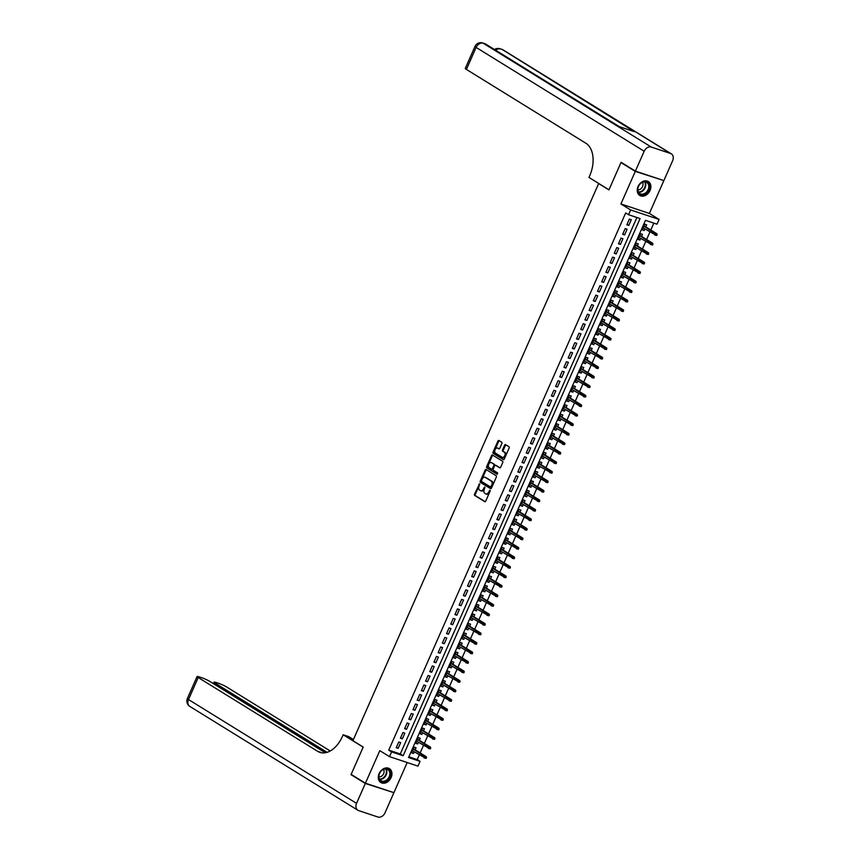<?xml version="1.0" encoding="UTF-8"?>
<svg xmlns="http://www.w3.org/2000/svg" width="860" height="860" viewBox="0 0 860 860"><rect width="100%" height="100%" fill="white"/><g stroke="black" fill="none" stroke-linecap="round" stroke-linejoin="round"><path stroke-width="1.29" d="M479.568 483.815L474.516 494.145A1.032 0.645 -71.6 0 0 474.666 495.424L484.771 501.659A1.032 0.645 -71.6 0 0 485.739 501.079L490.114 491.157L489.942 490.232L488.76 491.952A3.289 2.075 -71.6 0 1 485.932 493.962A3.289 2.075 -71.6 0 1 485.653 493.833L484.803 493.317A3.289 2.075 -71.6 0 1 484.331 489.222L484.793 487.039L483.546 488.738A3.289 2.075 -71.6 0 1 480.708 490.737A3.289 2.075 -71.6 0 1 480.428 490.608L479.59 490.092A3.289 2.075 -71.6 0 1 479.106 485.997L479.568 483.815M479.772 484.287L475.29 494.392A1.032 0.645 -71.6 0 0 475.44 495.683L485.169 501.692M490.211 490.737L489.533 492.21L488.76 491.952M484.986 487.512L484.309 488.985L483.546 488.738M638.055 186.491A8.159 6.256 121.7 0 0 639.765 195.435A8.159 6.256 121.7 0 0 650.053 190.49A8.159 6.256 121.7 0 0 648.343 181.546A8.159 6.256 121.7 0 0 638.055 186.491M379.12 773.581A8.159 6.256 121.7 0 0 380.829 782.525A8.159 6.256 121.7 0 0 391.117 777.58A8.159 6.256 121.7 0 0 389.408 768.636A8.159 6.256 121.7 0 0 379.12 773.581M501.875 443.534A1.032 0.645 -71.6 0 0 501.724 442.255L498.886 440.503A1.032 0.645 -71.6 0 0 497.918 441.083L493.06 452.102A1.032 0.645 -71.6 0 0 493.21 453.381L503.304 459.616A1.032 0.645 -71.6 0 0 504.283 459.036L509.142 448.017A1.032 0.645 -71.6 0 0 508.991 446.738L505.562 444.631A1.032 0.645 -71.6 0 0 504.594 445.211L502.519 449.93A1.032 0.645 -71.6 0 0 502.67 451.21L504.358 452.252A2.741 1.731 -71.6 0 1 504.841 455.488A2.741 1.731 -71.6 0 1 502.39 457.359A2.741 1.731 -71.6 0 1 502.165 457.251L495.51 453.134A2.741 1.731 -71.6 0 1 495.037 449.898A2.741 1.731 -71.6 0 1 497.478 448.038A2.741 1.731 -71.6 0 1 497.714 448.146L498.821 448.834A1.032 0.645 -71.6 0 0 499.789 448.243L501.875 443.534M628.542 214.72L630.638 209.958L659.093 219.429L656.997 224.18L645.462 220.343L408.532 757.52L420.067 761.358L417.971 766.12L389.515 756.649L391.612 751.887L403.146 755.736L640.076 218.558L628.542 214.72L625.682 212.947L388.752 750.124L391.612 751.887M389.515 756.649L379.798 750.64L365.435 783.202L351.149 774.376L363.2 747.039L352.912 740.686L598.646 183.546L608.934 189.899L620.984 162.572L635.282 171.398L620.92 203.96L630.638 209.958M486.094 469.528A1.032 0.645 -71.6 0 0 485.115 470.108L480.256 481.127A1.032 0.645 -71.6 0 0 480.407 482.406L490.512 488.641A1.032 0.645 -71.6 0 0 491.479 488.061L496.338 477.042A1.032 0.645 -71.6 0 0 496.188 475.763L486.094 469.528M486.663 466.614L491.522 455.596A1.032 0.645 -71.6 0 1 492.49 455.015L502.584 461.25A1.032 0.645 -71.6 0 1 502.735 462.529L500.66 467.249A1.032 0.645 -71.6 0 1 499.681 467.829L495.586 465.303A1.032 0.645 -71.6 0 0 494.618 465.883L493.242 469.012A1.032 0.645 -71.6 0 0 493.393 470.291L497.65 472.925L497.134 474.268L486.814 467.894A1.032 0.645 -71.6 0 1 486.663 466.614L487.426 466.873L492.285 455.854L491.522 455.596M662.587 180.159L635.282 171.398M620.984 162.572L622.264 162.992M365.435 783.202L393.901 792.673L407.188 762.53M644.871 228.921L644.162 230.544L642.42 229.48M645.763 226.9L646.677 224.847L644.753 224.202L642.237 229.91L644.162 230.544M640.678 238.424L639.969 240.058L638.228 238.983M641.571 236.403L642.484 234.35L640.56 233.705L638.045 239.413L639.969 240.058M636.486 247.938L635.776 249.561L634.035 248.486M637.378 245.917L638.292 243.853L636.368 243.219L633.852 248.927L635.776 249.561M632.293 257.441L631.573 259.075L629.842 258M633.186 255.42L634.089 253.367L632.175 252.722L629.66 258.43L631.573 259.075M628.101 266.955L627.381 268.578L625.65 267.503M628.993 264.934L629.896 262.87L627.983 262.236L625.457 267.933L627.381 268.578M623.909 276.458L623.188 278.081L621.457 277.017M624.801 274.437L625.704 272.383L623.779 271.738L621.264 277.447L623.188 278.081M619.716 285.971L618.996 287.595L617.265 286.52M620.608 283.94L621.511 281.887L619.587 281.252L617.071 286.95L618.996 287.595M615.524 295.474L614.803 297.098L613.072 296.034M616.416 293.454L617.319 291.4L615.394 290.755L612.879 296.463L614.803 297.098M611.331 304.977L610.611 306.612L608.88 305.536M612.223 302.957L613.126 300.903L611.202 300.258L608.687 305.966L610.611 306.612M607.138 314.491L606.418 316.114L604.688 315.039M608.031 312.47L608.934 310.406L607.009 309.772L604.494 315.48L606.418 316.114M602.946 323.994L602.226 325.617L600.495 324.553M603.838 321.973L604.741 319.92L602.817 319.275L600.301 324.983L602.226 325.617M598.754 333.508L598.033 335.131L596.303 334.056M599.635 331.487L600.549 329.423L598.625 328.789L596.109 334.486L598.033 335.131M594.55 343.011L593.841 344.634L592.11 343.57M595.442 340.99L596.356 338.937L594.432 338.292L591.916 344L593.841 344.634M590.358 352.514L589.648 354.148L587.907 353.073M591.25 350.493L592.164 348.44L590.239 347.805L587.724 353.503L589.648 354.148M586.165 362.028L585.456 363.651L583.714 362.587M587.058 360.007L587.971 357.943L586.047 357.308L583.532 363.017L585.456 363.651M581.973 371.531L581.263 373.165L579.522 372.09M582.865 369.51L583.779 367.457L581.854 366.812L579.339 372.52L581.263 373.165M577.78 381.044L577.06 382.668L575.329 381.593M578.672 379.023L579.575 376.959L577.662 376.325L575.146 382.023L577.06 382.668M573.588 390.548L572.867 392.171L571.137 391.106M574.48 388.526L575.383 386.473L573.47 385.828L570.943 391.536L572.867 392.171M569.395 400.061L568.675 401.685L566.944 400.61M570.288 398.04L571.191 395.976L569.266 395.342L566.751 401.039L568.675 401.685M565.203 409.564L564.482 411.188L562.752 410.123M566.095 407.543L566.998 405.49L565.074 404.845L562.558 410.553L564.482 411.188M561.01 419.067L560.29 420.701L558.559 419.626M561.903 417.046L562.805 414.993L560.881 414.359L558.366 420.056L560.29 420.701M556.818 428.581L556.097 430.204L554.367 429.14M557.71 426.56L558.613 424.496L556.689 423.862L554.173 429.57L556.097 430.204M552.625 438.084L551.905 439.718L550.174 438.643M553.517 436.063L554.42 434.01L552.496 433.365L549.981 439.073L551.905 439.718M548.433 447.598L547.712 449.221L545.982 448.146M549.325 445.577L550.228 443.513L548.304 442.878L545.788 448.576L547.712 449.221M544.24 457.101L543.52 458.724L541.789 457.66M545.122 455.08L546.035 453.026L544.111 452.381L541.596 458.09L543.52 458.724M540.037 466.614L539.327 468.238L537.597 467.163M540.929 464.583L541.843 462.529L539.919 461.895L537.403 467.593L539.327 468.238M535.844 476.117L535.135 477.741L533.394 476.676M536.737 474.096L537.65 472.043L535.726 471.398L533.211 477.106L535.135 477.741M531.652 485.62L530.942 487.254L529.201 486.179M532.544 483.599L533.458 481.546L531.534 480.901L529.018 486.61L530.942 487.254M527.46 495.134L526.75 496.757L525.009 495.683M528.352 493.113L529.265 491.049L527.341 490.415L524.826 496.123L526.75 496.757M523.267 504.637L522.547 506.26L520.816 505.196M524.159 502.616L525.062 500.563L523.149 499.918L520.633 505.626L522.547 506.26M519.074 514.151L518.354 515.774L516.623 514.699M519.967 512.13L520.87 510.066L518.956 509.432L516.43 515.129L518.354 515.774M514.882 523.654L514.162 525.277L512.431 524.213M515.774 521.633L516.677 519.58L514.753 518.935L512.237 524.643L514.162 525.277M510.69 533.157L509.969 534.791L508.238 533.716M511.582 531.136L512.485 529.083L510.56 528.448L508.045 534.146L509.969 534.791M506.497 542.671L505.777 544.294L504.046 543.23M507.389 540.65L508.292 538.596L506.368 537.952L503.852 543.66L505.777 544.294M502.304 552.174L501.584 553.808L499.853 552.733M503.197 550.153L504.1 548.1L502.175 547.454L499.66 553.163L501.584 553.808M498.112 561.688L497.392 563.311L495.661 562.236M499.004 559.666L499.907 557.603L497.983 556.968L495.467 562.666L497.392 563.311M493.919 571.191L493.199 572.814L491.469 571.75M494.812 569.169L495.715 567.116L493.79 566.471L491.275 572.179L493.199 572.814M489.727 580.704L489.007 582.327L487.276 581.253M490.608 578.683L491.522 576.619L489.598 575.985L487.082 581.683L489.007 582.327M485.524 590.207L484.814 591.83L483.083 590.766M486.416 588.186L487.33 586.133L485.406 585.488L482.89 591.196L484.814 591.83M481.331 599.71L480.622 601.344L478.88 600.269M482.223 597.689L483.137 595.636L481.213 595.002L478.697 600.699L480.622 601.344M477.139 609.224L476.429 610.847L474.688 609.783M478.031 607.203L478.945 605.139L477.02 604.505L474.505 610.213L476.429 610.847M472.946 618.727L472.237 620.361L470.495 619.286M473.838 616.706L474.752 614.653L472.828 614.008L470.312 619.716L472.237 620.361M468.754 628.241L468.034 629.864L466.303 628.789M469.646 626.22L470.549 624.156L468.635 623.521L466.12 629.219L468.034 629.864M464.561 637.744L463.841 639.367L462.11 638.303M465.454 635.723L466.356 633.669L464.443 633.024L461.917 638.733L463.841 639.367M460.369 647.258L459.648 648.881L457.918 647.806M461.261 645.226L462.164 643.172L460.24 642.538L457.724 648.236L459.648 648.881M456.176 656.76L455.456 658.384L453.725 657.32M457.068 654.739L457.971 652.686L456.047 652.041L453.532 657.75L455.456 658.384M451.984 666.263L451.263 667.897L449.533 666.822M452.876 664.242L453.779 662.189L451.855 661.544L449.339 667.253L451.263 667.897M447.791 675.777L447.071 677.4L445.34 676.325M448.683 673.756L449.587 671.692L447.662 671.058L445.147 676.766L447.071 677.4M443.599 685.28L442.878 686.914L441.148 685.839M444.491 683.259L445.394 681.206L443.47 680.561L440.954 686.269L442.878 686.914M439.406 694.794L438.686 696.417L436.955 695.342M440.298 692.773L441.202 690.709L439.277 690.075L436.762 695.772L438.686 696.417M435.214 704.297L434.493 705.92L432.763 704.856M436.095 702.276L437.009 700.223L435.085 699.578L432.569 705.286L434.493 705.92M431.01 713.811L430.301 715.434L428.57 714.359M431.903 711.779L432.816 709.726L430.892 709.091L428.377 714.789L430.301 715.434M426.818 723.314L426.108 724.937L424.367 723.873M427.71 721.293L428.624 719.239L426.7 718.595L424.184 724.303L426.108 724.937M422.625 732.817L421.916 734.451L420.175 733.376M423.518 730.796L424.431 728.742L422.507 728.097L419.992 733.806L421.916 734.451M418.433 742.33L417.723 743.954L415.982 742.879M419.325 740.309L420.239 738.245L418.315 737.611L415.799 743.32L417.723 743.954M398.739 741.997L396.223 747.705L398.137 748.34L400.663 742.642L398.739 741.997M402.931 732.494L400.416 738.192L402.34 738.837L404.856 733.129L402.931 732.494M407.124 722.98L404.608 728.689L406.533 729.323L409.048 723.625L407.124 722.98M411.316 713.477L408.801 719.186L410.725 719.82L413.241 714.112L411.316 713.477M415.509 703.964L412.993 709.672L414.918 710.317L417.433 704.609L415.509 703.964M419.702 694.461L417.186 700.169L419.11 700.803L421.626 695.106L419.702 694.461M423.894 684.958L421.378 690.655L423.303 691.3L425.818 685.592L423.894 684.958M428.087 675.444L425.571 681.152L427.495 681.787L430.011 676.089L428.087 675.444M432.279 665.941L429.763 671.638L431.688 672.284L434.203 666.575L432.279 665.941M436.471 656.427L433.956 662.135L435.88 662.78L438.396 657.072L436.471 656.427M440.664 646.924L438.148 652.633L440.073 653.267L442.588 647.558L440.664 646.924M444.867 637.421L442.341 643.119L444.265 643.764L446.781 638.055L444.867 637.421M449.06 627.908L446.544 633.616L448.458 634.25L450.973 628.553L449.06 627.908M453.252 618.404L450.737 624.102L452.65 624.747L455.176 619.039L453.252 618.404M457.445 608.891L454.929 614.599L456.853 615.233L459.369 609.536L457.445 608.891M461.637 599.388L459.122 605.085L461.046 605.73L463.562 600.022L461.637 599.388M465.83 589.874L463.314 595.582L465.238 596.227L467.754 590.519L465.83 589.874M470.022 580.371L467.507 586.079L469.431 586.713L471.946 581.016L470.022 580.371M474.215 570.868L471.699 576.566L473.623 577.211L476.139 571.502L474.215 570.868M478.407 561.354L475.892 567.062L477.816 567.697L480.331 561.999L478.407 561.354M482.6 551.851L480.084 557.549L482.008 558.194L484.524 552.486L482.6 551.851M486.792 542.337L484.277 548.046L486.201 548.68L488.716 542.982L486.792 542.337M490.985 532.835L488.469 538.543L490.393 539.177L492.909 533.469L490.985 532.835M495.177 523.321L492.662 529.029L494.586 529.674L497.101 523.966L495.177 523.321M499.38 513.818L496.854 519.526L498.779 520.16L501.294 514.463L499.38 513.818M503.573 504.315L501.058 510.012L502.971 510.657L505.487 504.949L503.573 504.315M507.765 494.801L505.25 500.509L507.163 501.143L509.69 495.446L507.765 494.801M511.958 485.298L509.442 490.995L511.367 491.64L513.882 485.932L511.958 485.298M516.15 475.784L513.635 481.492L515.559 482.137L518.075 476.429L516.15 475.784M520.343 466.281L517.827 471.989L519.752 472.624L522.267 466.915L520.343 466.281M524.535 456.767L522.02 462.476L523.944 463.121L526.46 457.412L524.535 456.767M528.728 447.264L526.212 452.973L528.137 453.607L530.652 447.909L528.728 447.264M532.92 437.762L530.405 443.459L532.329 444.104L534.845 438.396L532.92 437.762M537.113 428.248L534.597 433.956L536.522 434.59L539.037 428.893L537.113 428.248M541.306 418.745L538.79 424.442L540.714 425.087L543.23 419.379L541.306 418.745M545.498 409.231L542.982 414.939L544.907 415.584L547.422 409.876L545.498 409.231M549.69 399.728L547.175 405.436L549.099 406.07L551.615 400.362L549.69 399.728M553.894 390.225L551.367 395.923L553.292 396.567L555.807 390.859L553.894 390.225M558.086 380.711L555.571 386.419L557.484 387.054L560 381.356L558.086 380.711M562.279 371.208L559.763 376.906L561.677 377.551L564.203 371.842L562.279 371.208M566.471 361.694L563.956 367.403L565.88 368.037L568.395 362.339L566.471 361.694M570.664 352.191L568.148 357.9L570.072 358.534L572.588 352.826L570.664 352.191M574.856 342.678L572.341 348.386L574.265 349.031L576.78 343.323L574.856 342.678M579.049 333.175L576.533 338.883L578.457 339.517L580.973 333.82L579.049 333.175M583.241 323.672L580.726 329.369L582.65 330.014L585.166 324.306L583.241 323.672M587.434 314.158L584.918 319.866L586.842 320.5L589.358 314.803L587.434 314.158M591.626 304.655L589.111 310.352L591.035 310.998L593.55 305.289L591.626 304.655M595.819 295.141L593.303 300.849L595.228 301.484L597.743 295.786L595.819 295.141M600.011 285.638L597.496 291.346L599.42 291.981L601.936 286.272L600.011 285.638M604.204 276.125L601.688 281.833L603.612 282.478L606.128 276.769L604.204 276.125M608.407 266.622L605.881 272.33L607.805 272.964L610.321 267.267L608.407 266.622M612.6 257.118L610.084 262.816L611.997 263.461L614.513 257.753L612.6 257.118M616.792 247.605L614.276 253.313L616.19 253.947L618.716 248.25L616.792 247.605M620.984 238.102L618.469 243.799L620.393 244.444L622.909 238.736L620.984 238.102M625.177 228.588L622.662 234.296L624.586 234.941L627.101 229.233L625.177 228.588M388.752 750.124L400.298 753.962L636.905 217.505M628.778 225.427L631.294 219.719L629.37 219.085L626.854 224.793L628.778 225.427L627.047 224.363M408.844 756.811L417.218 759.595L419.271 754.94M420.164 752.919L423.464 745.437M424.356 743.416L427.656 735.923M428.549 733.903L431.849 726.42M432.741 724.399L436.041 716.907M436.934 714.886L440.234 707.404M441.126 705.383L444.426 697.89M445.319 695.869L448.619 688.387M449.511 686.366L452.812 678.884M453.704 676.863L457.004 669.37M457.896 667.349L461.196 659.867M462.089 657.846L465.389 650.353M466.281 648.332L469.592 640.851M470.474 638.829L473.785 631.347M474.677 629.316L477.977 621.834M478.869 619.813L482.17 612.331M483.062 610.31L486.362 602.817M487.254 600.796L490.555 593.314M491.447 591.293L494.747 583.8M495.639 581.779L498.94 574.297M499.832 572.276L503.132 564.794M504.024 562.773L507.325 555.28M508.217 553.259L511.517 545.777M512.409 543.756L515.71 536.264M516.602 534.243L519.902 526.761M520.794 524.74L524.106 517.247M524.987 515.226L528.298 507.744M529.19 505.723L532.49 498.241M533.383 496.22L536.683 488.727M537.575 486.706L540.875 479.224M541.768 477.203L545.068 469.71M545.96 467.69L549.26 460.207M550.153 458.187L553.453 450.694M554.345 448.673L557.645 441.191M558.538 439.17L561.838 431.688M562.73 429.667L566.03 422.174M566.923 420.153L570.223 412.671M571.115 410.65L574.416 403.157M575.308 401.136L578.619 393.654M579.5 391.633L582.811 384.151M583.703 382.119L587.004 374.637M587.896 372.616L591.196 365.135M592.088 363.113L595.389 355.621M596.281 353.6L599.581 346.118M600.474 344.097L603.774 336.604M604.666 334.583L607.966 327.101M608.858 325.08L612.159 317.598M613.051 315.577L616.351 308.084M617.243 306.063L620.544 298.581M621.436 296.56L624.736 289.067M625.629 287.046L628.929 279.565M629.821 277.543L633.132 270.051M634.013 268.03L637.324 260.548M638.217 258.527L641.517 251.045M642.409 249.024L645.709 241.531M646.602 239.51L649.902 232.028M650.794 230.007L653.826 223.127M415.133 749.812L416.036 747.759L414.122 747.114L411.607 752.822L413.52 753.457L414.24 751.833M620.92 203.96L649.375 213.43L663.737 180.869M649.375 213.43L659.093 219.429M417.218 759.595L420.067 761.358M400.298 753.962L403.146 755.736M413.52 753.457L411.789 752.392M398.137 748.34L396.406 747.275M402.34 738.837L400.599 737.762M406.533 729.323L404.791 728.259M410.725 719.82L408.994 718.745M414.918 710.317L413.187 709.242M419.11 700.803L417.379 699.739M423.303 691.3L421.572 690.225M427.495 681.787L425.764 680.722M431.688 672.284L429.957 671.208M435.88 662.78L434.149 661.705M440.073 653.267L438.342 652.202M444.265 643.764L442.535 642.689M448.458 634.25L446.727 633.186M452.65 624.747L450.919 623.672M456.853 615.233L455.112 614.169M461.046 605.73L459.304 604.655M465.238 596.227L463.508 595.152M469.431 586.713L467.7 585.649M473.623 577.211L471.893 576.135M477.816 567.697L476.085 566.633M482.008 558.194L480.278 557.119M486.201 548.68L484.47 547.616M490.393 539.177L488.663 538.102M494.586 529.674L492.855 528.599M498.779 520.16L497.048 519.096M502.971 510.657L501.24 509.582M507.163 501.143L505.433 500.079M511.367 491.64L509.625 490.565M515.559 482.137L513.818 481.062M519.752 472.624L518.021 471.56M523.944 463.121L522.213 462.046M528.137 453.607L526.406 452.543M532.329 444.104L530.598 443.029M536.522 434.59L534.791 433.526M540.714 425.087L538.983 424.012M544.907 415.584L543.176 414.509M549.099 406.07L547.369 405.006M553.292 396.567L551.561 395.492M557.484 387.054L555.754 385.989M561.677 377.551L559.946 376.476M565.88 368.037L564.138 366.973M570.072 358.534L568.331 357.459M574.265 349.031L572.534 347.956M578.457 339.517L576.727 338.453M582.65 330.014L580.919 328.939M586.842 320.5L585.112 319.436M591.035 310.998L589.304 309.923M595.228 301.484L593.497 300.419M599.42 291.981L597.689 290.906M603.612 282.478L601.882 281.403M607.805 272.964L606.074 271.9M611.997 263.461L610.267 262.386M616.19 253.947L614.459 252.883M620.393 244.444L618.652 243.369M624.586 234.941L622.844 233.866M481.202 490.866A3.289 2.075 -71.6 0 0 481.482 490.995A3.289 2.075 -71.6 0 0 484.309 488.985M486.416 494.091A3.289 2.075 -71.6 0 0 486.695 494.221A3.289 2.075 -71.6 0 0 489.533 492.21M486.459 469.753A1.032 0.645 -71.6 0 0 485.889 470.366L481.03 481.374A1.032 0.645 -71.6 0 0 481.181 482.664L490.909 488.673M481.492 480.579L481.6 481.482L490.533 486.986L491.748 485.19A3.289 2.075 -71.6 0 0 491.264 481.095L485.212 477.354A3.289 2.075 -71.6 0 0 484.933 477.225A3.289 2.075 -71.6 0 0 482.094 479.224L481.492 480.579M490.598 486.996L491.92 486.803L491.146 486.545M485.395 477.418A3.289 2.075 -71.6 0 1 485.696 477.472A3.289 2.075 -71.6 0 1 485.975 477.612L492.038 481.353A3.289 2.075 -71.6 0 1 492.511 485.448L491.92 486.803M492.855 455.241A1.032 0.645 -71.6 0 0 492.285 455.854M500.09 467.862L496.36 465.561A1.032 0.645 -71.6 0 0 496.177 465.496M497.413 474.225L486.814 467.894M491.339 462.68A2.741 1.731 -71.6 0 0 491.103 462.562A2.741 1.731 -71.6 0 0 488.663 464.432A2.741 1.731 -71.6 0 0 489.136 467.668L491.479 469.119A1.032 0.645 -71.6 0 0 492.457 468.528L493.833 465.4A1.032 0.645 -71.6 0 0 493.683 464.12L492.113 462.927A2.741 1.731 -71.6 0 0 491.877 462.82A2.741 1.731 -71.6 0 0 491.619 462.766M491.662 469.173L492.253 469.366A1.032 0.645 -71.6 0 0 493.221 468.786L492.457 468.528M492.113 462.927L494.457 464.378A1.032 0.645 -71.6 0 1 494.597 465.658L493.221 468.786M487.426 466.873A1.032 0.645 -71.6 0 0 487.577 468.152M497.994 448.243A2.741 1.731 -71.6 0 1 498.252 448.296A2.741 1.731 -71.6 0 1 498.477 448.404L499.219 448.856M502.928 457.498A2.741 1.731 -71.6 0 0 503.164 457.617A2.741 1.731 -71.6 0 0 505.605 455.746A2.741 1.731 -71.6 0 0 505.132 452.51L504.358 452.252M505.938 444.856A1.032 0.645 -71.6 0 0 505.368 445.469L503.283 450.178A1.032 0.645 -71.6 0 0 503.433 451.457L505.132 452.51M499.262 440.728A1.032 0.645 -71.6 0 0 498.682 441.341L493.833 452.36A1.032 0.645 -71.6 0 0 493.984 453.639L503.713 459.648M426.119 758.38L426.538 757.423L425.764 757.176L425.345 758.122L426.119 758.38L424.13 757.939L424.883 756.23L426.27 756.692L413.402 748.748M425.764 757.176L413.262 749.049M425.345 758.122L412.51 750.769M426.27 756.692L426.538 757.423M390.569 773.581A7.063 5.407 -58.3 0 1 384.807 781.718A7.063 5.407 -58.3 0 1 378.755 777.01A7.063 5.407 -58.3 0 1 384.517 768.872A7.063 5.407 -58.3 0 1 390.569 773.581M378.905 776.709A6.536 5.01 121.7 0 0 380.937 780.687A6.536 5.01 121.7 0 0 386.796 779.848A6.536 5.01 121.7 0 0 389.849 773.538A6.536 5.01 121.7 0 0 387.817 769.56A6.536 5.01 121.7 0 0 381.947 770.399A6.536 5.01 121.7 0 0 378.905 776.709M378.905 776.903A4.655 3.569 121.7 0 0 384.097 771.42A4.655 3.569 121.7 0 0 383.517 769.431M380.238 782.084A8.105 6.213 121.7 0 0 380.399 782.192A8.105 6.213 121.7 0 0 387.666 781.159A8.105 6.213 121.7 0 0 391.45 773.333A8.105 6.213 121.7 0 0 388.924 768.399A8.105 6.213 121.7 0 0 388.752 768.303L388.924 768.399M649.515 186.491A7.063 5.407 -58.3 0 1 643.742 194.629A7.063 5.407 -58.3 0 1 637.69 189.92A7.063 5.407 -58.3 0 1 643.452 181.782A7.063 5.407 -58.3 0 1 649.515 186.491M637.841 189.619A6.536 5.01 121.7 0 0 639.872 193.597A6.536 5.01 121.7 0 0 645.731 192.758A6.536 5.01 121.7 0 0 648.784 186.448A6.536 5.01 121.7 0 0 646.752 182.471A6.536 5.01 121.7 0 0 640.893 183.298A6.536 5.01 121.7 0 0 637.841 189.619M637.851 189.813A4.655 3.569 121.7 0 0 643.033 184.32A4.655 3.569 121.7 0 0 642.463 182.341M639.335 195.102L639.195 195.016A8.105 6.213 121.7 0 0 639.335 195.102A8.105 6.213 121.7 0 0 646.602 194.07A8.105 6.213 121.7 0 0 650.386 186.244A8.105 6.213 121.7 0 0 647.859 181.309A8.105 6.213 121.7 0 0 647.688 181.213M365.317 783.492L351.02 774.666L363.167 747.136L343.161 734.784L342.441 736.396A26.155 16.523 108.4 0 1 319.898 752.382A26.155 16.523 108.4 0 1 317.673 751.339L198.208 677.529L188.501 699.545L356.545 803.358L365.317 783.492L392.622 792.254M351.02 774.666L352.299 775.086M343.161 734.784L348.73 736.633L353.428 739.536M327.101 752.328L215.172 683.173A6.278 0.72 23.8 0 1 214.043 682.173A6.278 0.72 23.8 0 1 216.354 682.593L218.623 683.345A6.278 0.72 23.8 0 1 226.664 687L330.219 750.974M356.545 803.358A6.278 4.805 121.7 0 0 357.867 810.238A6.278 4.805 121.7 0 0 358.652 810.604L377.873 817A6.278 4.805 121.7 0 0 385.011 812.829L393.772 792.963M325.273 752.758L209.711 681.356A6.278 0.72 23.8 0 0 201.659 677.701L199.391 676.949A6.278 0.72 23.8 0 0 197.08 676.53A6.278 0.72 23.8 0 0 198.208 677.529M321.317 752.747A26.155 16.523 108.4 0 1 320.436 752.253L317.673 751.339M635.4 171.108L663.866 180.578L672.628 160.713A6.278 4.805 121.7 0 0 671.305 153.832A6.278 4.805 121.7 0 0 670.531 153.467L651.299 147.071A6.278 4.805 121.7 0 0 644.172 151.242L635.4 171.108L621.113 162.282L608.977 189.802L588.971 177.45L589.68 175.827A26.155 16.523 -71.6 0 0 585.875 143.233L466.41 69.434A6.278 0.72 -156.2 0 1 465.281 68.434L474.989 46.418A6.278 0.72 23.8 0 0 476.117 47.418L466.41 69.434M644.172 151.242L476.117 47.418A6.278 4.805 -58.3 0 1 483.255 43.247L618.931 126.528L634.314 131.644L502.476 49.643A6.278 4.805 -58.3 0 1 503.261 50.009L671.305 153.832M430.312 748.866L430.731 747.92L429.957 747.663L429.538 748.619L430.312 748.866L428.323 748.437L429.075 746.727L430.462 747.179L417.594 739.234M429.957 747.663L417.455 739.546M429.538 748.619L416.702 741.255M430.462 747.179L430.731 747.92M434.504 739.363L434.923 738.417L434.149 738.159L433.73 739.105L434.504 739.363L432.515 738.923L433.268 737.213L434.655 737.676L421.787 729.731M434.149 738.159L421.647 730.043M433.73 739.105L420.895 731.753M434.655 737.676L434.923 738.417M438.697 729.861L439.116 728.904L438.342 728.646L437.923 729.602L438.697 729.861L436.708 729.42L437.46 727.711L438.847 728.173L425.979 720.218M438.342 728.646L425.84 720.529M437.923 729.602L425.087 722.239M438.847 728.173L439.116 728.904M442.889 720.347L443.308 719.401L442.535 719.143L442.115 720.089L442.889 720.347L440.9 719.917L441.653 718.197L443.04 718.659L430.172 710.715M442.535 719.143L430.032 711.026M442.115 720.089L429.28 712.736M443.04 718.659L443.308 719.401M447.082 710.844L447.501 709.887L446.727 709.64L446.308 710.586L447.082 710.844L445.093 710.403L445.846 708.694L447.232 709.156L434.364 701.201M446.727 709.64L434.236 701.513M446.308 710.586L433.472 703.222M447.232 709.156L447.501 709.887M451.274 701.33L451.693 700.384L450.919 700.126L450.5 701.083L451.274 701.33L449.285 700.9L450.038 699.191L451.425 699.642L438.557 691.698M450.919 700.126L438.428 692.01M450.5 701.083L437.665 693.719M451.425 699.642L451.693 700.384M455.467 691.827L455.886 690.881L455.123 690.623L454.704 691.569L455.467 691.827L453.478 691.386L454.231 689.677L455.617 690.139L442.75 682.195M455.123 690.623L442.62 682.496M454.704 691.569L441.868 684.216M455.617 690.139L455.886 690.881M459.659 682.324L460.079 681.367L459.315 681.109L458.896 682.066L459.659 682.324L457.671 681.883L458.423 680.174L459.81 680.636L446.953 672.681M459.315 681.109L446.813 672.993M458.896 682.066L446.06 674.702M459.81 680.636L460.079 681.367M463.852 672.81L464.271 671.864L463.508 671.606L463.088 672.552L463.852 672.81L461.863 672.37L462.626 670.66L464.002 671.122L451.145 663.178M463.508 671.606L451.005 663.49M463.088 672.552L450.253 665.199M464.002 671.122L464.271 671.864M468.044 663.307L468.463 662.351L467.7 662.092L467.281 663.049L468.044 663.307L466.055 662.866L466.819 661.157L468.195 661.62L455.338 653.664M467.7 662.092L455.198 653.976M467.281 663.049L454.445 655.686M468.195 661.62L468.463 662.351M472.237 653.793L472.656 652.847L471.893 652.589L471.473 653.536L472.237 653.793L470.248 653.363L471.011 651.643L472.387 652.106L459.53 644.162M471.893 652.589L459.39 644.473M471.473 653.536L458.638 646.183M472.387 652.106L472.656 652.847M476.429 644.29L476.848 643.334L476.085 643.087L475.666 644.033L476.429 644.29L474.451 643.85L475.204 642.14L476.59 642.603L463.723 634.648M476.085 643.087L463.583 634.959M475.666 644.033L462.831 636.679M476.59 642.603L476.848 643.334M480.632 634.777L481.052 633.831L480.278 633.573L479.858 634.529L480.632 634.777L478.644 634.347L479.396 632.637L480.783 633.089L467.915 625.145M480.278 633.573L467.775 625.457M479.858 634.529L467.023 627.166M480.783 633.089L481.052 633.831M484.825 625.274L485.244 624.328L484.47 624.07L484.051 625.016L484.825 625.274L482.836 624.833L483.589 623.124L484.975 623.586L472.108 615.642M484.47 624.07L471.968 615.943M484.051 625.016L471.215 617.663M484.975 623.586L485.244 624.328M489.017 615.771L489.437 614.814L488.663 614.556L488.243 615.513L489.017 615.771L487.029 615.33L487.781 613.621L489.168 614.083L476.3 606.128M488.663 614.556L476.16 606.44M488.243 615.513L475.408 608.149M489.168 614.083L489.437 614.814M493.21 606.257L493.629 605.311L492.855 605.053L492.436 605.999L493.21 606.257L491.221 605.816L491.974 604.107L493.361 604.569L480.493 596.625M492.855 605.053L480.353 596.937M492.436 605.999L479.6 598.646M493.361 604.569L493.629 605.311M497.402 596.754L497.822 595.797L497.048 595.539L496.628 596.496L497.402 596.754L495.414 596.313L496.166 594.604L497.553 595.066L484.685 587.111M497.048 595.539L484.546 587.423M496.628 596.496L483.793 589.132M497.553 595.066L497.822 595.797M501.595 587.24L502.014 586.294L501.24 586.036L500.821 586.982L501.595 587.24L499.606 586.81L500.359 585.09L501.745 585.553L488.878 577.608M501.24 586.036L488.749 577.92M500.821 586.982L487.986 579.629M501.745 585.553L502.014 586.294M505.787 577.737L506.207 576.78L505.433 576.533L505.013 577.479L505.787 577.737L503.799 577.296L504.551 575.587L505.938 576.049L493.07 568.105M505.433 576.533L492.941 568.406M505.013 577.479L492.178 570.126M505.938 576.049L506.207 576.78M509.98 568.224L510.399 567.278L509.636 567.019L509.217 567.976L509.98 568.224L507.991 567.793L508.744 566.084L510.13 566.536L497.263 558.591M509.636 567.019L497.134 558.903M509.217 567.976L496.37 560.612M510.13 566.536L510.399 567.278M514.173 558.721L514.592 557.774L513.828 557.516L513.409 558.462L514.173 558.721L512.184 558.28L512.936 556.571L514.323 557.033L501.466 549.088M513.828 557.516L501.326 549.4M513.409 558.462L500.574 551.109M514.323 557.033L514.592 557.774M518.365 549.217L518.784 548.261L518.021 548.003L517.602 548.96L518.365 549.217L516.376 548.777L517.139 547.067L518.515 547.53L505.658 539.575M518.021 548.003L505.519 539.886M517.602 548.96L504.766 541.596M518.515 547.53L518.784 548.261M522.558 539.704L522.977 538.758L522.213 538.5L521.794 539.446L522.558 539.704L520.569 539.274L521.332 537.554L522.708 538.016L509.851 530.072M522.213 538.5L509.711 530.384M521.794 539.446L508.959 532.093M522.708 538.016L522.977 538.758M526.75 530.201L527.169 529.244L526.406 528.997L525.987 529.943L526.75 530.201L524.761 529.76L525.524 528.051L526.9 528.513L514.043 520.558M526.406 528.997L513.904 520.87M525.987 529.943L513.151 522.579M526.9 528.513L527.169 529.244M530.942 520.687L531.362 519.741L530.598 519.483L530.179 520.44L530.942 520.687L528.964 520.257L529.717 518.537L531.104 518.999L518.236 511.055M530.598 519.483L518.096 511.367M530.179 520.44L517.344 513.076M531.104 518.999L531.362 519.741M535.146 511.184L535.565 510.227L534.791 509.98L534.372 510.926L535.146 511.184L533.157 510.743L533.909 509.034L535.296 509.496L522.428 501.552M534.791 509.98L522.289 501.853M534.372 510.926L521.536 503.573M535.296 509.496L535.565 510.227M539.338 501.681L539.758 500.724L538.983 500.466L538.564 501.423L539.338 501.681L537.35 501.24L538.102 499.531L539.489 499.993L526.621 492.038M538.983 500.466L526.481 492.35M538.564 501.423L525.729 494.059M539.489 499.993L539.758 500.724M543.531 492.167L543.95 491.221L543.176 490.963L542.757 491.909L543.531 492.167L541.542 491.726L542.294 490.017L543.681 490.479L530.813 482.535M543.176 490.963L530.674 482.847M542.757 491.909L529.921 484.556M543.681 490.479L543.95 491.221M547.723 482.664L548.142 481.707L547.369 481.45L546.949 482.406L547.723 482.664L545.735 482.223L546.487 480.514L547.874 480.976L535.006 473.021M547.369 481.45L534.866 473.333M546.949 482.406L534.114 475.042M547.874 480.976L548.142 481.707M551.916 473.15L552.335 472.204L551.561 471.946L551.142 472.892L551.916 473.15L549.927 472.721L550.679 471L552.066 471.463L539.198 463.518M551.561 471.946L539.059 463.83M551.142 472.892L538.306 465.539M552.066 471.463L552.335 472.204M556.108 463.647L556.528 462.691L555.754 462.443L555.334 463.389L556.108 463.647L554.12 463.207L554.872 461.498L556.259 461.96L543.391 454.005M555.754 462.443L543.262 454.316M555.334 463.389L542.499 456.036M556.259 461.96L556.528 462.691M560.301 454.134L560.72 453.188L559.946 452.93L559.527 453.887L560.301 454.134L558.312 453.704L559.064 451.994L560.451 452.446L547.583 444.502M559.946 452.93L547.454 444.813M559.527 453.887L546.691 446.523M560.451 452.446L560.72 453.188M564.493 444.631L564.913 443.685L564.149 443.427L563.73 444.373L564.493 444.631L562.505 444.19L563.257 442.481L564.644 442.943L551.776 434.999M564.149 443.427L551.647 435.3M563.73 444.373L550.884 437.02M564.644 442.943L564.913 443.685M568.686 435.128L569.105 434.171L568.342 433.913L567.922 434.87L568.686 435.128L566.697 434.687L567.449 432.978L568.836 433.44L555.979 425.485M568.342 433.913L555.839 425.797M567.922 434.87L555.087 427.506M568.836 433.44L569.105 434.171M572.878 425.614L573.297 424.668L572.534 424.41L572.115 425.356L572.878 425.614L570.889 425.173L571.653 423.464L573.029 423.926L560.172 415.982M572.534 424.41L560.032 416.294M572.115 425.356L559.279 418.003M573.029 423.926L573.297 424.668M577.071 416.111L577.49 415.154L576.727 414.896L576.308 415.853L577.071 416.111L575.082 415.67L575.845 413.961L577.221 414.423L564.364 406.468M576.727 414.896L564.225 406.78M576.308 415.853L563.472 408.489M577.221 414.423L577.49 415.154M581.263 406.597L581.683 405.651L580.919 405.393L580.5 406.339L581.263 406.597L579.274 406.167L580.038 404.447L581.414 404.91L568.557 396.965M580.919 405.393L568.417 397.277M580.5 406.339L567.664 398.986M581.414 404.91L581.683 405.651M585.456 397.094L585.875 396.137L585.112 395.89L584.692 396.836L585.456 397.094L583.478 396.654L584.23 394.944L585.617 395.406L572.749 387.462M585.112 395.89L572.609 387.763M584.692 396.836L571.857 389.483M585.617 395.406L585.875 396.137M589.659 387.581L590.078 386.635L589.304 386.377L588.885 387.333L589.659 387.581L587.67 387.15L588.423 385.441L589.809 385.893L576.942 377.948M589.304 386.377L576.802 378.26M588.885 387.333L576.049 379.969M589.809 385.893L590.078 386.635M593.851 378.077L594.271 377.131L593.497 376.873L593.077 377.819L593.851 378.077L591.863 377.637L592.615 375.927L594.002 376.39L581.134 368.445M593.497 376.873L580.995 368.757M593.077 377.819L580.242 370.466M594.002 376.39L594.271 377.131M598.044 368.575L598.463 367.618L597.689 367.36L597.27 368.316L598.044 368.575L596.055 368.134L596.808 366.425L598.195 366.887L585.327 358.932M597.689 367.36L585.187 359.243M597.27 368.316L584.434 360.953M598.195 366.887L598.463 367.618M602.236 359.061L602.656 358.115L601.882 357.857L601.462 358.803L602.236 359.061L600.248 358.631L601 356.911L602.387 357.373L589.519 349.429M601.882 357.857L589.38 349.74M601.462 358.803L588.627 351.45M602.387 357.373L602.656 358.115M606.429 349.558L606.848 348.601L606.074 348.343L605.655 349.3L606.429 349.558L604.44 349.117L605.193 347.408L606.579 347.87L593.712 339.915M606.074 348.343L593.572 340.227M605.655 349.3L592.82 341.936M606.579 347.87L606.848 348.601M610.621 340.044L611.041 339.098L610.267 338.84L609.847 339.797L610.621 340.044L608.633 339.614L609.385 337.894L610.772 338.356L597.904 330.412M610.267 338.84L597.775 330.724M609.847 339.797L597.012 332.433M610.772 338.356L611.041 339.098M614.814 330.541L615.233 329.584L614.459 329.337L614.04 330.283L614.814 330.541L612.825 330.1L613.578 328.391L614.964 328.853L602.097 320.909M614.459 329.337L601.968 321.21M614.04 330.283L601.204 322.93M614.964 328.853L615.233 329.584M619.007 321.027L619.426 320.081L618.663 319.823L618.243 320.78L619.007 321.027L617.018 320.597L617.77 318.888L619.157 319.339L606.289 311.395M618.663 319.823L606.16 311.707M618.243 320.78L605.397 313.416M619.157 319.339L619.426 320.081M623.199 311.524L623.618 310.578L622.855 310.32L622.436 311.266L623.199 311.524L621.21 311.083L621.963 309.374L623.35 309.837L610.492 301.892M622.855 310.32L610.353 302.204M622.436 311.266L609.6 303.913M623.35 309.837L623.618 310.578M627.391 302.021L627.811 301.065L627.047 300.806L626.628 301.763L627.391 302.021L625.403 301.581L626.166 299.871L627.542 300.333L614.685 292.379M627.047 300.806L614.545 292.69M626.628 301.763L613.793 294.399M627.542 300.333L627.811 301.065M631.584 292.507L632.003 291.562L631.24 291.303L630.821 292.25L631.584 292.507L629.595 292.077L630.358 290.358L631.734 290.82L618.878 282.875M631.24 291.303L618.738 283.187M630.821 292.25L617.985 284.896M631.734 290.82L632.003 291.562M635.776 283.004L636.196 282.048L635.433 281.8L635.013 282.746L635.776 283.004L633.788 282.564L634.551 280.854L635.927 281.317L623.07 273.362M635.433 281.8L622.93 273.673M635.013 282.746L622.178 275.383M635.927 281.317L636.196 282.048M639.969 273.491L640.388 272.545L639.625 272.287L639.206 273.243L639.969 273.491L637.991 273.061L638.743 271.351L640.13 271.803L627.262 263.859M639.625 272.287L627.123 264.171M639.206 273.243L626.37 265.88M640.13 271.803L640.388 272.545M644.172 263.988L644.591 263.042L643.817 262.784L643.398 263.73L644.172 263.988L642.183 263.547L642.936 261.838L644.323 262.3L631.455 254.356M643.817 262.784L631.315 254.657M643.398 263.73L630.563 256.377M644.323 262.3L644.591 263.042M648.365 254.485L648.784 253.528L648.01 253.27L647.591 254.227L648.365 254.485L646.376 254.044L647.129 252.335L648.515 252.797L635.647 244.842M648.01 253.27L635.508 245.154M647.591 254.227L634.755 246.863M648.515 252.797L648.784 253.528M652.557 244.971L652.976 244.025L652.202 243.767L651.783 244.713L652.557 244.971L650.568 244.53L651.321 242.821L652.708 243.283L639.84 235.339M652.202 243.767L639.7 235.651M651.783 244.713L638.948 237.36M652.708 243.283L652.976 244.025M656.75 235.468L657.169 234.511L656.395 234.253L655.976 235.21L656.75 235.468L654.761 235.027L655.513 233.318L656.9 233.78L644.033 225.825M656.395 234.253L643.893 226.137M655.976 235.21L643.14 227.846M656.9 233.78L657.169 234.511M479.665 484.481L478.891 484.223M490.092 490.931L489.329 490.673M484.879 487.706L484.105 487.448M475.44 495.683L474.666 495.424M475.29 494.392L474.516 494.145M481.181 482.664L480.407 482.406M481.03 481.374L480.256 481.127M485.889 470.366L485.115 470.108M492.511 485.448L491.748 485.19M492.038 481.353L491.264 481.095M485.975 477.612L485.212 477.354M496.36 465.561L495.586 465.303M494.597 465.658L493.833 465.4M494.457 464.378L493.683 464.12M498.477 448.404L497.714 448.146M503.433 451.457L502.67 451.21M503.283 450.178L502.519 449.93M505.368 445.469L504.594 445.211M493.984 453.639L493.21 453.381M493.833 452.36L493.06 452.102M498.682 441.341L497.918 441.083M386.108 768.99A6.536 5.01 -58.3 0 1 386.871 771.699A6.536 5.01 -58.3 0 1 379.668 779.418M379.454 779.042A6.321 4.848 121.7 0 0 386.409 771.57A6.321 4.848 121.7 0 0 385.678 768.969M645.043 181.901A6.536 5.01 -58.3 0 1 645.806 184.61A6.536 5.01 -58.3 0 1 638.604 192.317M638.389 191.952A6.321 4.848 121.7 0 0 645.344 184.481A6.321 4.848 121.7 0 0 644.613 181.879M215.172 683.173L214.624 684.399M188.501 699.545A6.278 0.72 -156.2 0 1 187.373 698.546A6.278 6.278 0 0 0 189.813 706.415A6.278 4.805 -58.3 0 1 188.501 699.545M670.531 153.467L502.476 49.643A6.278 3.967 -71.6 0 0 501.95 49.396L500.025 48.762A6.278 3.967 108.4 0 1 500.552 49.009A6.278 4.805 -58.3 0 0 495.639 50.235M619.34 126.656L485.954 44.258A6.278 4.805 -58.3 0 0 485.18 43.892A6.278 3.967 -71.6 0 0 484.642 43.645L482.718 43A6.278 3.967 108.4 0 1 483.255 43.247L651.299 147.071M481.482 490.995L480.708 490.737M486.695 494.221L485.932 493.962M491.296 487.244L490.533 486.986M485.696 477.472L484.933 477.225M496.274 465.518L495.5 465.26M491.877 462.82L491.103 462.562M492.339 469.409L491.565 469.151M498.252 448.296L497.478 448.038M503.164 457.617L502.39 457.359M214.043 682.173L213.398 683.635M197.08 676.53L187.373 698.546M189.813 706.415L357.867 810.238M485.954 44.258A6.278 6.278 0 0 0 484.642 43.645M482.718 43A6.278 6.278 0 0 0 474.989 46.418M503.261 50.009A6.278 6.278 0 0 0 501.95 49.396M500.025 48.762A6.278 6.278 0 0 0 494.5 49.536"/></g></svg>
